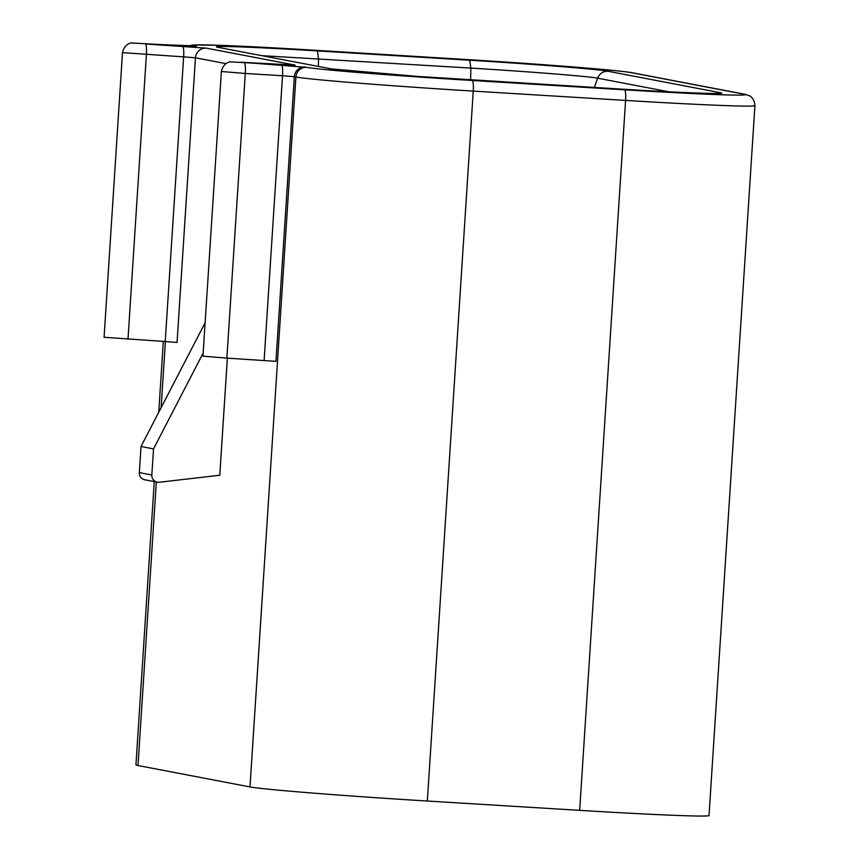<?xml version="1.0" encoding="UTF-8"?>
<svg xmlns="http://www.w3.org/2000/svg" width="859" height="859" viewBox="0 0 859 859"><rect width="100%" height="100%" fill="white"/><g stroke="black" fill="none" stroke-linecap="round" stroke-linejoin="round"><path stroke-width="1.29" d="M668.85 91.773L597.596 78.169C599.55 73.606 602.975 71.297 607.871 71.233C598.981 69.332 533.138 64.092 469.733 60.237L317.443 50.917C253.834 46.987 206.3 45.28 218.24 47.363L331.51 68.924L218.24 47.363M607.871 71.233L719.874 92.622C731.782 94.694 684.602 93.019 620.713 89.078L468.423 79.747C405.308 75.914 339.208 70.663 330.243 68.763M154.266 481.588L135.947 764.875A154.684 3.2 3.7 0 0 137.988 765.53L249.99 786.93L295.904 76.988L294.347 76.687L275.943 361.349L226.883 358.128L245.287 73.466L221.375 71.501L202.96 356.163L226.883 358.128M157.315 482.167L144.806 479.784A6.872 6.786 100.8 0 1 139.33 472.611L151.828 475.006A6.872 6.786 100.8 0 0 159.345 482.243L219.786 475.231L227.356 358.16M624.568 89.808A10.308 1.686 93.5 0 1 625.577 100.417A154.684 3.2 -176.3 0 0 754.921 105.625L709.019 815.567A154.684 3.2 -176.3 0 1 579.664 810.359L625.577 100.417L473.245 91.097A154.684 3.2 -176.3 0 1 295.904 76.988A10.308 10.168 -79.2 0 1 306.727 67.324A144.376 2.985 3.7 0 0 472.246 80.488L624.568 89.808A144.376 2.985 3.7 0 0 743.4 94.06L631.386 72.671A10.308 10.168 -79.2 0 1 632.654 72.822L744.667 94.222A10.308 10.168 -79.2 0 0 743.4 94.06M472.246 80.488A10.308 1.686 93.5 0 1 473.245 91.097L427.331 801.028L579.664 810.359M427.331 801.028A154.684 3.2 -176.3 0 1 249.99 786.93M151.828 475.006L153.525 448.881L141.016 446.497L139.33 472.611M203.164 353.049L153.525 448.881M205.129 322.737L141.016 446.497M165.229 341.528L104.079 337.276L122.483 52.614L183.633 56.866L165.229 341.528L177.051 342.462L195.455 57.8A10.308 10.168 -79.2 0 1 206.278 48.136L145.396 43.981L194.714 45.924A144.376 2.985 -176.3 0 1 313.546 50.176L465.868 59.507A144.376 2.985 -176.3 0 1 631.386 72.671M262.242 55.685L470.85 68.086C529.047 71.619 589.446 76.43 597.596 78.169L594.396 87.457M206.278 48.136L295.163 65.112L240.95 62.224L306.727 67.324M225.896 63.62L195.455 57.8L183.633 56.866A10.308 1.686 -86.5 0 0 182.634 46.257M137.988 765.53L156.327 481.985M161.127 407.66L165.4 341.538M292.898 65.23A10.308 10.168 -79.2 0 1 295.163 65.112M264.121 360.415L282.525 75.753L245.287 73.466A10.308 1.686 -86.5 0 0 244.289 62.857M305.17 67.023A10.308 10.168 -79.2 0 0 294.347 76.687L282.525 75.753A10.308 1.686 -86.5 0 0 281.527 65.144M620.649 89.068L417.291 76.387L331.477 68.913M715.279 93.491L719.874 92.622M145.396 43.981A10.308 1.686 -86.5 0 1 146.395 54.579L127.991 339.241M194.005 46.343A10.308 10.168 -79.2 0 1 196.271 46.225M191.471 46.257A10.308 10.168 -79.2 0 1 194.714 45.924M317.443 50.917L318.528 58.766L318.378 66.411M313.546 50.176A10.308 1.686 -86.5 0 0 313.503 50.166L218.895 45.28L192.856 44.99L188.014 46.107M469.712 60.237L470.872 68.086M470.85 68.086L470.625 79.876M313.503 50.166L465.836 59.496A10.308 1.686 -86.5 0 0 465.836 59.496A10.308 1.686 -86.5 0 0 465.803 59.496M293.703 65.263L230.566 61.902C231.361 61.472 223.351 62.009 221.375 71.501M754.921 105.625C754.202 96.734 748.307 95.263 749.402 95.746L744.667 94.222M620.67 89.068C671.577 92.267 716.363 94.007 718.822 93.395L718.307 93.481M194.81 46.375L131.674 43.014C132.479 42.585 124.458 43.122 122.483 52.614M158.754 412.256L163.328 341.41M465.836 59.496C542.05 64.157 620.531 70.309 632.654 72.822"/></g></svg>
